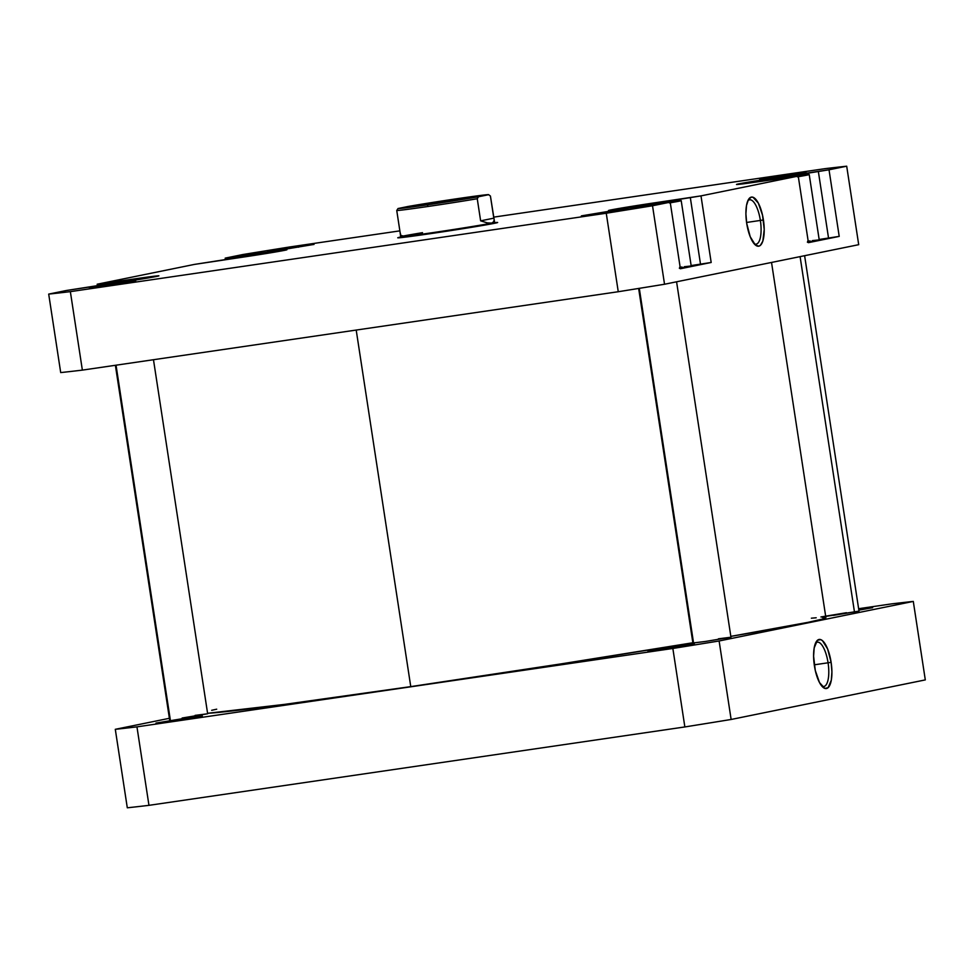 <?xml version="1.0" encoding="UTF-8"?>
<svg xmlns="http://www.w3.org/2000/svg" width="974" height="974" viewBox="0 0 974 974"><rect width="100%" height="100%" fill="white"/><g stroke="black" fill="none" stroke-linecap="round" stroke-linejoin="round"><path stroke-width="1.46" d="M679.061 645.932L678.915 646.76L679.061 645.932L647.978 651.095L679.061 645.932M693.123 642.962L705.456 641.452L692.916 643.047M820.936 616.956L846.443 612.719M187.057 717.911L186.911 718.739L187.057 717.911L155.986 723.085L187.057 717.911L202.349 715.987L192.328 717.862L155.974 723.073L192.901 717.765L201.679 715.975L187.057 717.911M182.138 718.021L207.632 713.772L182.138 718.021M828.07 662.795A22.414 7.695 81.7 0 0 815.555 643.059A22.414 7.695 -98.3 0 1 817.271 642.158A22.414 7.695 -98.3 0 1 828.07 662.795L814.264 664.816L828.07 662.795A22.414 7.695 -98.3 0 1 823.761 686.512A22.414 7.695 -98.3 0 1 821.861 686.146A22.414 7.695 81.7 0 0 828.07 662.795L831.114 662.308L828.07 662.795M814.398 665.717A24.825 8.523 -98.3 0 1 816.334 641.598A24.825 8.523 -98.3 0 1 831.114 662.308L827.62 648.964L822.482 640.685L820.705 639.614L817.442 640.283L814.191 647.868L813.594 656.196L815.287 670.465L819.499 682.555L824.808 688.399L828.07 687.741L831.321 680.156L831.918 671.816L831.114 662.308A24.825 8.523 -98.3 0 1 823.018 687.315A24.825 8.523 -98.3 0 1 814.398 665.717M731.133 719.469L925.3 679.901L731.133 719.469L719.116 640.977A434.343 7.816 171.3 0 1 672.851 648.465L136.957 726.86A434.343 7.816 171.3 0 1 115.297 729.319L169.391 718.301L115.297 729.319L127.302 807.799A434.343 7.816 -8.7 0 0 148.961 805.34L684.856 726.945A434.343 7.816 -8.7 0 0 731.133 719.469L719.116 640.977L913.295 601.421L719.116 640.977A434.343 7.816 171.3 0 1 672.851 648.465L136.957 726.86L148.961 805.34L684.856 726.945L672.851 648.465L684.856 726.945A434.343 7.816 -8.7 0 0 731.133 719.469M858.618 608.701L891.636 603.88A434.343 7.816 171.3 0 1 913.295 601.421L925.3 679.901L913.295 601.421A434.343 7.816 171.3 0 0 891.636 603.88L858.618 608.701M858.849 610.162L872.594 607.654L858.727 609.407L872.619 607.679L858.849 610.162M824.637 616.591L858.971 611.124M718.422 638.81L730.963 637.227L705.456 641.452L730.95 637.203M663.257 649.147L694.328 643.984L663.257 649.147M127.302 807.799L115.297 729.319A434.343 7.816 171.3 0 0 136.957 726.86L148.961 805.34A434.343 7.816 -8.7 0 1 127.302 807.799M195.104 715.379L207.657 713.784L153.478 359.723M804.609 255.699L858.995 611.136L833.476 615.361M410.76 686.621L356.204 330.064L410.76 686.621L561.523 663.818L692.867 642.755A315.223 5.674 -8.7 0 1 410.76 686.621A315.223 5.674 -8.7 0 1 207.584 713.297L284.445 704.397L410.76 686.621M216.703 709.194L211.662 710.302M771.53 262.444L825.891 617.686A315.223 5.674 -8.7 0 1 730.841 636.375L808.189 622.313L822.75 619.001L825.599 618.003L822.299 617.382M816.188 617.772L811.366 618.198M265.622 253.63L262.396 254.092A36.099 0.645 171.3 0 1 265.074 253.703M137.59 279.721L134.363 280.183A36.099 0.645 171.3 0 1 137.054 279.794M680.302 268.191A36.099 0.645 -8.7 0 0 691.211 266.048L681.203 200.644A36.099 0.645 171.3 0 1 670.295 202.787M630.495 207.803A36.099 0.645 171.3 0 1 657.669 203.627A36.099 0.645 171.3 0 1 681.203 200.644L630.397 207.815M808.335 242.1A36.099 0.645 -8.7 0 0 819.231 239.957L809.224 174.553A36.099 0.645 171.3 0 1 798.315 176.696M758.527 181.712A36.099 0.645 171.3 0 1 785.701 177.536A36.099 0.645 171.3 0 1 809.224 174.553L758.417 181.736M790.73 174.383L790.584 175.21L790.73 174.383L759.659 179.557L790.73 174.383L806.022 172.459L796.001 174.334L759.647 179.557L796.574 174.236L805.352 172.447L790.73 174.383M612.463 210.713L612.317 211.541L612.463 210.713L581.381 215.875L612.463 210.713L627.755 208.777L596.66 213.927L618.307 210.567L627.731 208.753L612.463 210.713M120.459 282.691L120.313 283.519L120.459 282.691L89.389 287.866L120.459 282.691M104.656 285.918L135.727 280.743L104.656 285.918M298.726 246.361L298.58 247.189L298.726 246.361L267.655 251.535L314.018 244.437L298.726 246.361M282.923 249.588L313.993 244.413L282.923 249.588M400.728 237.023L397.794 237.826L402.457 237.461L430.678 233.614A50.538 0.913 171.3 0 1 397.757 237.802A50.538 0.913 171.3 0 1 400.363 237.096M754.168 243.792A22.414 7.695 81.7 0 0 760.377 220.441L763.421 219.954A24.825 8.523 -98.3 0 1 755.325 244.961A24.825 8.523 -98.3 0 1 746.705 223.35L750.199 236.694L755.337 244.973L758.819 246.191L760.377 245.387L762.837 241.102L764.225 229.462L762.532 215.193L758.32 203.103L753.012 197.259L751.307 197.125L748.397 199.633L746.498 205.514L745.901 213.842L746.705 223.35A24.825 8.523 -98.3 0 1 748.641 199.244A24.825 8.523 -98.3 0 1 763.421 219.954L760.377 220.441A22.414 7.695 -98.3 0 1 756.08 244.157A22.414 7.695 -98.3 0 1 754.168 243.792M746.571 222.462L760.377 220.441L746.571 222.462M680.388 268.751L711.178 262.481L691.138 265.573L700.513 264.197L690.322 197.612L608.507 210.579L670.197 202.166L652.519 205.757A434.343 7.816 171.3 0 1 606.254 213.233L70.359 291.64A434.343 7.816 171.3 0 1 48.7 294.099L66.378 290.495L156.692 276.397L97.169 284.225L194.398 264.417L284.712 250.318L225.201 258.134L242.867 254.531A434.343 7.816 171.3 0 1 289.144 247.055L399.864 230.862L289.144 247.055A434.343 7.816 171.3 0 0 242.867 254.531L225.201 258.134L225.432 259.705L225.201 258.134L262.615 252.826A37.292 0.67 171.3 0 1 286.928 249.746A37.292 0.67 171.3 0 1 237.498 257.94L194.398 264.417L97.169 284.225L97.412 285.796L97.169 284.225L134.582 278.917A37.292 0.67 171.3 0 1 158.896 275.837A37.292 0.67 171.3 0 1 109.465 284.031L66.378 290.495L48.7 294.099L60.705 372.579A434.343 7.816 -8.7 0 0 82.364 370.12L618.259 291.725A434.343 7.816 -8.7 0 0 664.536 284.25L858.703 244.681L664.536 284.25L652.519 205.757L670.197 202.166L680.388 268.751L711.178 262.481L700.988 195.884L690.322 197.612L700.513 264.197L711.178 262.481L700.988 195.884L798.23 176.075L700.988 195.884L657.9 202.349L658.083 203.566L657.9 202.349A37.292 0.67 171.3 0 0 608.47 210.554A37.292 0.67 171.3 0 0 632.783 207.474L670.197 202.166L680.388 268.751M679.596 267.339L682.056 267.01M684.272 266.718L690.846 266.012M691.175 266.024L679.377 268.337M808.42 242.66L839.211 236.39L819.158 239.482L828.545 238.106L818.355 171.521L736.539 184.488L798.23 176.075L808.42 242.66L839.211 236.39L829.02 169.793L818.355 171.521L828.545 238.106L839.211 236.39L829.02 169.793L846.698 166.201L829.02 169.793L785.921 176.27L786.115 177.475L785.921 176.27A37.292 0.67 171.3 0 0 736.502 184.463L736.502 184.463A37.292 0.67 171.3 0 0 760.804 181.383L798.23 176.075L808.42 242.66M807.629 241.248L810.088 240.919M812.304 240.627L818.866 239.921M819.195 239.933L807.409 242.258M493.648 217.141L825.039 168.66A434.343 7.816 171.3 0 1 846.698 166.201L858.703 244.681L846.698 166.201A434.343 7.816 171.3 0 0 825.039 168.66L493.648 217.141M430.678 233.614L484.577 225.128L497.081 222.729L494.938 222.62A50.538 0.913 171.3 0 1 497.641 222.522A50.538 0.913 171.3 0 1 430.678 233.614M70.359 291.64L606.254 213.233L618.259 291.725L82.364 370.12L70.359 291.64A434.343 7.816 171.3 0 1 48.7 294.099L60.705 372.579A434.343 7.816 -8.7 0 0 82.364 370.12L70.359 291.64M618.259 291.725A434.343 7.816 -8.7 0 0 664.536 284.25L652.519 205.757A434.343 7.816 171.3 0 1 606.254 213.233L618.259 291.725M747.862 200.705A22.414 7.695 -98.3 0 1 749.59 199.804A22.414 7.695 -98.3 0 1 760.377 220.441A22.414 7.695 81.7 0 0 747.862 200.705M262.797 254.031L262.615 252.826L262.797 254.031M230.4 258.987L230.193 257.574L230.4 258.987M134.777 280.122L134.582 278.917L134.777 280.122M102.38 285.065L102.16 283.653L102.38 285.065M797.402 176.854L809.187 174.529M669.369 202.945L681.167 200.62M134.363 280.183L107.079 284.384A36.099 0.645 171.3 0 1 134.363 280.183M262.396 254.092L235.111 258.293A36.099 0.645 171.3 0 1 262.396 254.092M494.208 220.039L493.185 222.522L491.773 223.095L487.256 222.876L480.632 220.842L477.248 198.733A47.519 0.852 171.3 0 1 427.586 206.537L427.89 204.759A45.839 0.828 171.3 0 1 398.025 208.533L408.13 206.464A45.839 0.828 171.3 0 1 458.024 198.574A45.839 0.828 171.3 0 1 488.631 194.666L490.421 196.042L493.806 218.164L480.632 220.842L477.248 198.733L478.526 196.748A45.839 0.828 171.3 0 1 427.89 204.759L427.586 206.537A47.519 0.852 -8.7 0 0 477.248 198.733L478.526 196.748L398.025 208.533L445.069 200.51L488.644 194.69L478.526 196.748L488.644 194.69L490.421 196.042L494.147 219.515L493.988 221.5L491.773 223.095A47.519 0.852 -8.7 0 0 494.585 222.364L494.147 219.515M431.494 233.456A48.128 0.864 171.3 0 1 400.119 237.425A48.128 0.864 -8.7 0 0 431.494 233.456L431.604 232.81A47.519 0.852 171.3 0 1 400.631 236.731A47.519 0.852 171.3 0 1 403.431 236.012A47.519 0.852 171.3 0 1 422.521 232.664A47.519 0.852 -8.7 0 0 403.431 236.012L400.898 235.501L400.131 232.628L400.631 236.743A47.519 0.852 -8.7 0 0 431.604 232.81L431.494 233.456A48.128 0.864 -8.7 0 0 495.255 222.851A48.128 0.864 171.3 0 1 431.494 233.456L431.494 233.456M452.642 199.707L470.686 197.43L434.014 203.505L459.533 199.536L470.661 197.405L452.642 199.707L417.615 205.368L434.014 203.505L415.983 205.806L452.642 199.707L452.472 200.681L452.642 199.707M398.025 208.533L396.747 210.506L400.131 232.628L396.747 210.506A47.519 0.852 -8.7 0 0 427.586 206.537A47.519 0.852 171.3 0 1 396.747 210.506L398.025 208.533M495.255 222.851L494.573 222.352A47.519 0.852 171.3 0 1 491.773 223.095L487.256 222.876L480.632 220.842L493.806 218.164M491.773 223.095A47.519 0.852 171.3 0 1 431.604 232.81A47.519 0.852 -8.7 0 0 491.773 223.095M116.04 365.201L170.267 719.591L116.04 365.201M800.092 256.625L854.478 612.049L800.092 256.625M639.297 288.341L693.573 643.035L639.297 288.341M400.631 236.731L400.131 237.412M115.382 365.299L169.744 720.577M821.301 619.391L821.423 620.134M676.577 281.79L730.963 637.227M638.64 288.438L693.062 644.045"/></g></svg>
